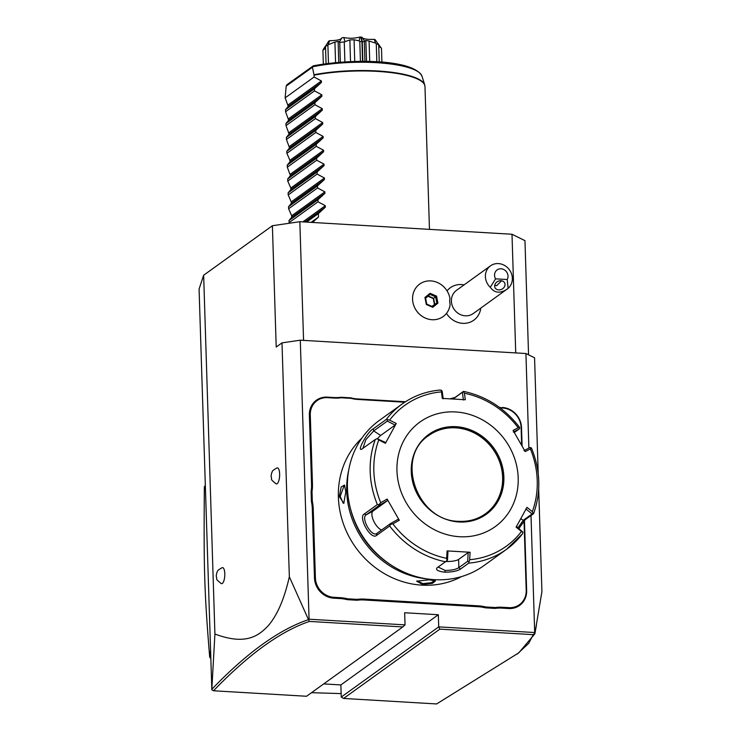 <?xml version="1.0" encoding="UTF-8"?>
<svg xmlns="http://www.w3.org/2000/svg" width="741" height="741" viewBox="0 0 741 741"><rect width="100%" height="100%" fill="white"/><g stroke="black" fill="none" stroke-linecap="round" stroke-linejoin="round"><path stroke-width="1.11" d="M211.824 689.297L214.918 634.027C245.66 645.568 258.461 635.935 267.955 626.034C277.171 615.521 284.303 599.098 289.342 576.767L308.478 619.633C279.088 629.581 246.873 652.802 211.824 689.297L199.079 289.073L203.645 275.235L272.392 225.727L299.836 221.707L511.994 234.249L524.961 240.649L528.555 354.819M214.918 634.027L203.645 275.235M211.722 689.778L213.528 690.769L306.552 696.262L402.798 626.942L405.04 624.876L404.651 612.742L438.329 614.734L438.709 626.867L439.848 629.137L343.592 698.448L436.616 703.95L518.802 652.821L534.882 633.768L534.687 632.536L438.709 626.867L341.249 697.059L340.869 684.925L323.706 683.906M534.974 633.018L541.921 591.688L538.688 488.995M538.207 473.564L534.567 357.792L525.925 353.522L300.29 340.184L281.997 342.87L276.208 347.038L272.392 225.727M515.727 352.92L511.994 234.249M303.569 340.378L299.836 221.707M446.48 313.369A20.026 18.21 54.2 0 0 466.469 323.169A20.026 18.21 54.2 0 0 480.789 308.117M464.051 284.887A20.026 18.21 54.2 0 0 447.055 290.889M289.342 576.767L281.997 342.87M279.635 473.934A8.049 2.686 93.4 0 1 276.124 483.845C269.15 478.269 272.586 480.298 271.039 476.315L271.623 472.925C273.003 471.526 270.354 471.6 277.069 467.895A8.049 2.686 93.4 0 1 279.635 473.934M224.801 573.691A8.049 2.686 93.4 0 1 221.281 583.602C214.306 578.017 217.743 580.046 216.196 576.063L216.789 572.673C218.16 571.274 215.511 571.357 222.226 567.643A8.049 2.686 93.4 0 1 224.801 573.691M534.687 632.536L531.01 515.523M528.889 448.092L525.925 353.522M405.04 624.876L309.062 619.207L300.29 340.184M334.321 398.056L334.061 397.537A36.865 33.53 54.2 0 0 340.841 397.25L341.166 397.769A37.578 34.179 -125.8 0 1 334.321 398.056L327.55 397.658A18.97 17.256 54.2 0 0 310.284 414.969L309.368 415.108L311.544 484.466A36.865 33.53 54.2 0 1 311.09 491.422L311.415 501.611L312.322 501.407A37.578 34.179 -125.8 0 1 313.221 508.521L315.397 577.878A18.97 17.256 54.2 0 0 333.83 597.302L340.591 597.7A37.578 34.179 -125.8 0 1 347.483 598.802L357.255 599.376A37.578 34.179 -125.8 0 1 364.1 599.089L478.667 605.86A37.578 34.179 -125.8 0 1 485.559 606.962L495.331 607.537A37.578 34.179 -125.8 0 1 502.176 607.25L508.947 607.648A18.97 17.256 54.2 0 0 526.212 590.336L524.035 520.979A37.578 34.179 -125.8 0 1 524.026 520.793M309.368 415.108A19.683 17.904 -125.8 0 1 327.29 397.139L334.061 397.537M405.438 401.752L357.56 398.927A36.865 33.53 54.2 0 1 350.743 397.834L340.841 397.25M521.655 445.174L521.099 427.427A18.97 17.256 54.2 0 0 502.667 408.004L499.323 407.3M502.407 407.485A19.683 17.904 -125.8 0 1 521.525 427.64L522.099 445.971M524.452 520.358A36.865 33.53 54.2 0 0 524.471 521.192L526.647 590.549A19.683 17.904 -125.8 0 1 508.724 608.518L501.953 608.12A36.865 33.53 54.2 0 0 495.173 608.407L495.331 607.537M364.1 599.089L363.887 599.96L478.445 606.731A36.865 33.53 54.2 0 1 485.272 607.824L495.173 608.407M363.887 599.96A36.865 33.53 54.2 0 0 357.097 600.247L357.255 599.376M333.83 597.302L333.607 598.163L340.378 598.571A36.865 33.53 54.2 0 1 347.205 599.664L357.097 600.247M333.607 598.163A19.683 17.904 -125.8 0 1 314.49 578.008L312.304 508.65A36.865 33.53 54.2 0 0 311.415 501.611M308.478 619.633L309.062 619.207M308.571 619.652L309.405 621.421C280.441 631.295 248.485 654.414 213.528 690.769M402.798 626.942L309.405 621.421M438.329 614.734L340.869 684.925M343.592 698.448L341.249 697.059M534.937 633.036L533.251 634.657L439.848 629.137M517.181 654.108L528.731 643.327L533.251 634.657M311.09 491.422L312.007 491.357L312.322 501.407M310.284 414.969L312.461 484.327A37.578 34.179 -125.8 0 1 312.007 491.357M350.743 397.834L350.938 398.343L341.166 397.769M404.725 402.215L357.829 399.445A37.578 34.179 -125.8 0 1 350.938 398.343M502.667 408.004L500.064 407.856M485.272 607.824L485.559 606.962M347.205 599.664L347.483 598.802M361.821 438.19A85.891 78.129 54.2 0 0 345.074 528.25A85.891 78.129 54.2 0 0 421.824 585.14A85.891 78.129 54.2 0 0 461.504 576.6M429.243 579.795L435.449 580.953L432.485 583.324L422.731 584.492L416.637 581.194L429.243 579.795M348.724 470.118A85.891 78.129 54.2 0 0 427.066 578.906M339.295 496.535L341.184 486.948L344.491 485.077L345.806 491.839L343.768 503.287L339.295 496.535L340.212 496.396L344.232 485.318L344.76 485.54M350.549 508.947A84.817 77.157 54.2 0 0 390.822 564.864M362.238 448.916C355.791 452.973 367.555 431.438 373.214 428.854L386.311 419.425A89.466 81.39 -125.8 0 1 402.094 404.03L379.355 420.406A89.466 81.39 54.2 0 0 352.54 515.43A89.466 81.39 54.2 0 0 434.356 579.666A89.466 81.39 54.2 0 0 483.919 565.615L506.668 549.229A89.466 81.39 -125.8 0 1 468.71 563.141L460.448 569.097C457.317 571.116 452.084 572.145 444.73 572.191C437.875 571.302 435.356 569.81 437.171 567.717L445.443 561.761A89.466 81.39 -125.8 0 1 389.664 525.99L376.567 535.419C370.972 540.411 357.81 517.357 364.276 513.985L377.373 504.556A89.466 81.39 -125.8 0 1 375.326 439.478L361.589 449.259M533.437 513.782L525.165 519.737L518.941 528.444M450.158 398.797L455.048 397.454L463.32 391.498M468.71 563.141L469.664 559.714A86.817 78.972 54.2 0 0 521.469 531.464L522.989 532.242L522.451 533.835A89.466 81.39 -125.8 0 1 506.668 549.229L522.451 533.835M389.664 525.99L390.59 524.415L392.878 523.859A86.817 78.972 54.2 0 0 446.666 558.353L447.082 550.896L470.09 552.258L468.192 552.536L467.691 561.27L468.692 561.854M467.691 561.27L458.864 567.634C456.095 569.449 451.528 570.385 445.174 570.459L438.135 567.032M443.192 398.834L442.182 391.183L440.386 390.016C426.205 391.257 413.441 395.935 402.094 404.03M441.599 390.303L441.432 391.869A86.817 78.972 54.2 0 0 389.618 420.119L386.311 419.425M453.177 398.973L463.338 391.591L464.431 393.23L465.302 399.751L442.294 398.399L441.432 391.869M519.098 427.27L519.7 427.742L518.209 427.724A86.817 78.972 54.2 0 0 464.431 393.23M513.318 432.049L519.33 428.9L519.7 427.742M519.33 428.9L514.328 432.503M523.989 450.658L530 447.508L531.177 447.759L531.39 448.703M525.823 508.9L532.084 513.948L533.242 513.513L532.325 511.642A86.817 78.972 54.2 0 0 530.352 448.898L531.177 447.759M532.084 513.948L523.257 520.302L518.015 527.703M516.282 526.314L522.989 532.242M521.469 531.464L516.125 527.157L526.981 507.335L532.325 511.642M470.09 552.258L469.664 559.714M459.531 536.725A64.421 58.595 54.2 0 0 518.191 477.917A64.421 58.595 54.2 0 0 455.613 411.95A64.421 58.595 54.2 0 0 396.954 470.748A64.421 58.595 54.2 0 0 459.531 536.725M530.352 448.898L525.23 451.584L513.078 430.401L518.209 427.724M468.192 552.536L458.614 559.436A10.735 2.649 -1.8 0 1 445.804 561.493M446.666 558.353L446.953 560.567L447.49 560.076L447.99 551.341L447.082 550.896M446.953 560.567L445.443 561.761M375.326 439.478L377.049 438.644L378.762 439.941A86.817 78.972 54.2 0 0 380.735 502.685L387.154 499.063L399.297 520.256L398.065 519.321L390.544 523.554L390.59 524.415M390.544 523.554L376.697 533.511M376.567 535.419L376.891 533.39C371.825 537.762 360.478 517.894 366.221 514.782L379.874 504.954L377.373 504.556M380.735 502.685L379.114 504.399M389.618 420.119L396.259 423.491L385.403 443.322L385.561 442.479L377.049 438.644M362.849 448.472L365.869 439.663L373.668 430.929L387.321 421.101L387.302 419.915M396.259 423.491L395.101 425.065L380.698 435.439A10.735 1.778 122.7 0 0 377.743 438.524M387.321 421.101L395.101 425.065M399.297 520.256L392.878 523.859M385.403 443.322L378.762 439.941M462.384 392.378L463.403 400.029M485.448 513.8A48.313 43.951 54.2 0 0 499.86 462.486A48.313 43.951 54.2 0 0 455.687 427.844A48.313 43.951 54.2 0 0 428.974 435.384M381.68 529.945A10.735 4.427 61.4 0 1 373.659 520.969A10.735 4.427 61.4 0 1 372.992 511.095L387.395 500.721L379.874 504.954M387.154 499.063L387.395 500.721M434.893 580.648L431.132 582.741L422.954 583.621L417.1 580.879M344.074 502.88L343.176 503.185L340.212 496.396M419.712 284.053L419.721 284.044A20.044 18.229 54.2 0 0 416.637 310.961A20.044 18.229 54.2 0 0 443.146 316.564A20.044 18.229 54.2 0 0 450.148 304.514A15.626 14.209 54.2 0 1 449.731 301.383A15.626 14.209 54.2 0 1 449.944 298.29A20.044 18.229 54.2 0 0 419.721 284.044A20.044 18.229 -125.8 0 1 419.712 284.044A20.044 18.229 -125.8 0 0 413.552 292.454A20.044 18.229 54.2 0 0 420.555 315.138A20.044 18.229 54.2 0 0 443.137 316.574L443.137 316.574M451.399 301.152A14.311 13.023 -125.8 0 1 456.502 290.333L490.505 265.834A14.311 13.023 -125.8 0 1 504.547 265.426A14.311 13.023 -125.8 0 1 512.346 278.245A14.311 13.023 -125.8 0 1 508.113 288.379L473.23 313.563A14.311 13.023 54.2 0 1 459.188 313.971A14.311 13.023 54.2 0 1 451.399 301.152M437.912 303.152L436.579 296.141L430.095 293.288L424.945 297.456L426.288 304.468L432.772 307.32L432.336 306.617L432.772 307.32L437.912 303.152L436.82 302.986L435.652 296.863L429.993 294.381L425.556 297.965M426.288 304.468L432.336 306.617M424.945 297.456L426.677 304.134M430.095 293.288L429.993 294.381L425.51 298.002M436.579 296.141L433.29 298.586L427.983 296.252L425.593 298.188M432.235 306.515L434.8 304.44L433.633 298.327L428.113 295.9M431.883 306.366L436.82 302.986L432.383 306.579M434.393 304.329L433.29 298.586M490.505 265.834A14.311 13.023 -125.8 0 0 485.401 276.662A14.311 13.023 -125.8 0 0 490.292 287.323C494.395 293.047 499.962 293.686 506.983 289.259M490.292 287.323L495.562 278.838L507.224 279.524L508.113 288.379M498.674 289.907A5.372 4.39 -26.9 0 1 495.053 287.74A5.372 4.39 -26.9 0 1 495.886 282.942A5.372 4.39 -26.9 0 1 501.009 280.719A5.372 4.39 -26.9 0 1 504.63 282.886A5.372 4.39 -26.9 0 1 503.797 287.684A5.372 4.39 -26.9 0 1 498.674 289.907M507.224 279.524A7.16 6.512 54.2 0 0 505.445 270.66A7.16 6.512 54.2 0 0 496.785 270.15A7.16 6.512 54.2 0 0 495.562 278.838M494.747 285.192L496.572 285.739L501.583 280.783M341.147 693.604L311.516 692.687M205.322 487.661L204.349 486.772A143.152 130.221 -125.8 0 1 205.257 485.587M210.694 658.416A143.152 130.221 -125.8 0 1 209.694 657.119L210.453 650.95M209.694 657.119C204.34 591.327 203.692 570.802 204.349 486.772M289.296 223.254L288.99 220.577L291.722 217.243L291.676 215.77L288.62 208.777L288.555 206.711L291.287 203.377L291.241 201.904L288.184 194.92L288.119 192.845L290.852 189.511L290.805 188.038L287.749 181.054L287.684 178.979L290.416 175.645L287.313 167.188L287.249 165.113L289.981 161.788L289.935 160.315L286.878 153.322L286.813 151.257L289.536 147.922L286.443 139.456L286.378 137.391L289.101 134.056L286.007 125.599L285.943 123.525L288.666 120.19L285.572 111.734L285.507 109.659L288.23 106.324L285.137 97.868L286.193 86.123L286.943 84.696L313.313 65.819C352.253 58.419 413.413 59.178 421.962 76.11A69.052 17.071 178.2 0 0 381.995 63.078A69.052 17.071 178.2 0 0 312.359 66.866L313.98 74.748A71.516 17.673 -1.8 0 1 424.695 84.882L424.973 86.53A71.571 17.691 178.2 0 0 377.558 71.405A71.571 17.691 178.2 0 0 314.027 75.174L313.98 74.748M312.498 222.457L318.491 217.048L318.38 213.593L325.355 207.193L325.308 205.72L318.009 201.793L317.945 199.727L324.919 193.327L324.873 191.854L317.574 187.936L317.509 185.861L324.484 179.461L324.438 177.997L317.139 174.07L317.074 171.995L324.049 165.604L324.002 164.131L316.703 160.204L316.639 158.129L323.613 151.738L323.567 150.266L316.268 146.338L316.203 144.273L323.178 137.872L323.132 136.4L315.833 132.472L315.768 130.407L322.743 124.006L322.696 122.534L315.397 118.616L315.323 116.541L322.307 110.14L322.261 108.677L314.953 104.75L314.888 102.675L321.872 96.284L321.826 94.811L314.517 90.884L314.453 88.809L321.437 82.418L321.39 80.945L314.082 77.018L314.027 75.174M314.082 77.018L285.137 97.868M312.359 66.866L313.767 65.81M378.012 43.552L381.485 48.461L381.921 62.188M381.124 47.693L378.762 46.553M364.952 61.364L364.331 41.709A29.436 7.271 178.2 0 0 362.266 41.561L361.052 37.115A26.333 6.512 -1.8 0 1 361.849 37.161C362.784 38.93 366.906 39.653 374.205 39.338A26.333 6.512 -1.8 0 1 375.242 39.745L378.707 44.766L379.253 61.975M378.707 44.766A29.436 7.271 178.2 0 0 376.28 43.812L376.845 61.818M374.205 39.338L375.631 43.135L369.074 41.033L369.713 61.475M375.631 43.135L376.28 43.812M369.074 41.033L365.832 40.468L366.563 61.392M364.331 41.709L364.646 41.2L361.849 37.161M365.832 40.468L364.646 41.2M362.266 41.561L362.886 61.336M328.467 63.328L327.902 45.294A29.436 7.271 178.2 0 0 325.512 46.405L328.661 41.181A26.333 6.512 -1.8 0 1 329.671 40.709C336.979 40.579 341.064 39.597 341.934 37.772A26.333 6.512 -1.8 0 1 343.852 37.541C349.233 38.606 354.587 38.449 359.922 37.05A26.333 6.512 -1.8 0 1 360.719 37.096L361.932 41.542L362.553 61.336M361.932 41.542A29.436 7.271 178.2 0 0 359.793 41.44L360.422 61.336M359.922 37.05L359.144 40.875L354.068 39.773L354.744 61.41M359.144 40.875L359.793 41.44M354.068 39.773L349.854 39.903L350.539 61.54M349.854 39.903L344.269 41.913L344.889 61.818M344.269 41.913A29.436 7.271 178.2 0 0 339.749 42.469L340.36 62.124M341.934 37.772L339.397 41.978L338.137 41.32L334.923 42.089L335.562 62.54M338.72 62.263L338.137 41.32M339.397 41.978L339.749 42.469M327.902 45.294L329.671 40.709M334.923 42.089L328.504 44.58M325.512 46.405L326.049 63.643M325.568 48.137L322.891 50.268L323.326 64.032M323.206 49.471L326.142 45.127M344.88 41.311L343.852 37.541M314.453 88.809L285.507 109.659M314.517 90.884L285.572 111.734M314.888 102.675L285.943 123.525M314.953 104.75L286.007 125.599M315.323 116.541L286.378 137.391M315.397 118.616L286.443 139.456M315.768 130.407L286.813 151.257M315.833 132.472L286.878 153.322M316.203 144.273L287.249 165.113M316.268 146.338L287.313 167.188M316.639 158.129L287.684 178.979M316.703 160.204L287.749 181.054M317.074 171.995L288.119 192.845M317.139 174.07L288.184 194.92M317.509 185.861L288.555 206.711M317.574 187.936L288.62 208.777M317.945 199.727L288.99 220.577M318.009 201.793L289.055 222.643M318.38 213.593L306.552 222.105M311.1 222.374L318.491 217.048M312.461 484.327L311.544 484.466M327.55 397.658L327.29 397.139M357.829 399.445L357.56 398.927M508.947 607.648L508.724 608.518M502.176 607.25L501.953 608.12M478.667 605.86L478.445 606.731M340.591 597.7L340.378 598.571M315.397 577.878L314.49 578.008M313.221 508.521L312.304 508.65M460.448 569.097L458.864 567.634L458.614 559.436M444.73 572.191L445.174 570.459M455.048 397.454L453.566 398.991M525.165 519.737L523.257 520.302L520.793 518.719M364.276 513.985L366.221 514.782L372.992 511.095M373.214 428.854L373.668 430.929L380.698 435.439M456.067 426.677A49.212 44.766 54.2 0 0 411.264 471.6A49.212 44.766 54.2 0 0 459.068 521.988A49.212 44.766 54.2 0 0 503.871 477.074A49.212 44.766 54.2 0 0 456.067 426.677M458.892 521.349A48.313 43.951 54.2 0 0 485.503 513.754A48.313 43.951 54.2 0 0 499.98 462.44A48.313 43.951 54.2 0 0 455.798 427.761A48.313 43.951 54.2 0 0 429.03 435.347C394.527 456.984 416.729 521.303 458.818 521.312C468.766 521.821 477.658 519.302 485.503 513.754M422.731 584.492L422.954 583.621M286.193 86.123L312.359 67.283M288.184 104.861L321.39 80.945M288.23 106.324L321.437 82.418M288.62 118.717L321.826 94.811M288.666 120.19L321.872 96.284M289.055 132.583L322.261 108.677M289.101 134.056L322.307 110.14M289.49 146.449L322.696 122.534M289.536 147.922L322.743 124.006M289.935 160.315L323.132 136.4M289.981 161.788L323.178 137.872M290.37 174.181L323.567 150.266M290.416 175.645L323.613 151.738M290.805 188.038L324.002 164.131M290.852 189.511L324.049 165.604M291.241 201.904L324.438 177.997M291.287 203.377L324.484 179.461M291.676 215.77L324.873 191.854M291.722 217.243L324.919 193.327M302.865 221.883L325.308 205.72M304.801 222.004L325.355 207.193M536.428 625.024L534.882 633.768M519.534 427.316C504.816 408.217 486.152 396.231 463.533 391.368M533.603 513.615C541.189 492.237 540.495 470.433 531.51 448.203M425.547 297.91L426.723 304.097L432.438 306.607M429.465 229.367L424.973 86.53M424.695 84.882L421.962 76.11"/></g></svg>
